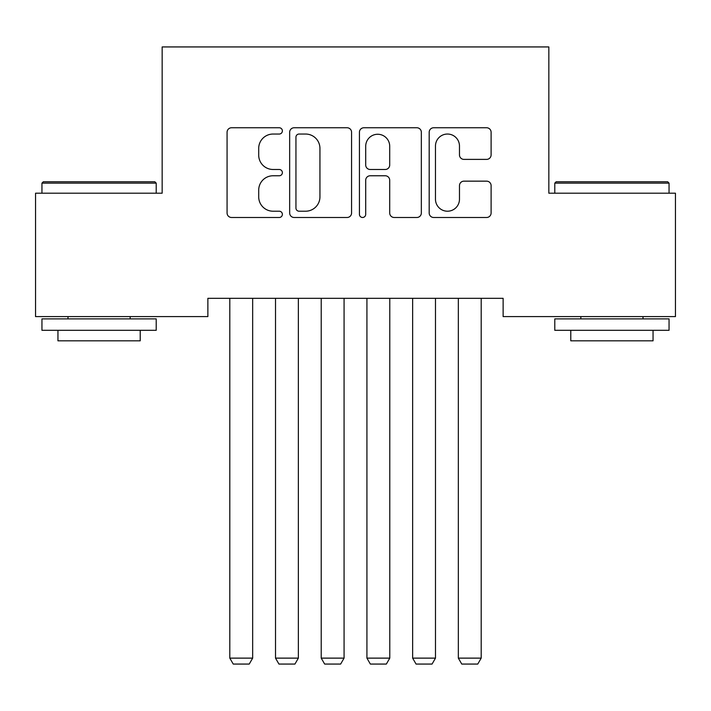 <?xml version="1.0" encoding="UTF-8"?>
<svg xmlns="http://www.w3.org/2000/svg" width="711" height="711" viewBox="0 0 711 711"><rect width="100%" height="100%" fill="white"/><g stroke="black" fill="none" stroke-linecap="round" stroke-linejoin="round"><path stroke-width="1.07" d="M282.374 130.904A3.137 3.137 0 0 0 279.227 127.758L231.564 127.758A4.488 4.488 0 0 0 227.076 132.246L227.076 213.007A4.488 4.488 0 0 0 231.564 217.486L279.227 217.486A3.137 3.137 0 0 0 282.374 214.349A3.137 3.137 0 0 0 279.227 211.211L273.06 211.211A14.353 14.353 0 0 1 258.706 196.849L258.706 190.121A14.353 14.353 0 0 1 273.06 175.768L279.227 175.768A3.137 3.137 0 0 0 282.374 172.622A3.137 3.137 0 0 0 279.227 169.485L273.06 169.485A14.353 14.353 0 0 1 258.706 155.131L258.706 148.395A14.353 14.353 0 0 1 273.06 134.041L279.227 134.041A3.137 3.137 0 0 0 282.374 130.904M486.617 159.388A4.488 4.488 0 0 0 491.105 154.9L491.105 132.246A4.488 4.488 0 0 0 486.617 127.758L433.674 127.758A4.488 4.488 0 0 0 429.186 132.246L429.186 213.007A4.488 4.488 0 0 0 433.674 217.486L486.617 217.486A4.488 4.488 0 0 0 491.105 213.007L491.105 185.633A4.488 4.488 0 0 0 486.617 181.154L463.963 181.154A4.488 4.488 0 0 0 459.475 185.633L459.475 199.204A11.998 11.998 0 0 1 447.477 211.211A11.998 11.998 0 0 1 435.47 199.204L435.47 146.039A11.998 11.998 0 0 1 447.477 134.041A11.998 11.998 0 0 1 459.475 146.039L459.475 154.9A4.488 4.488 0 0 0 463.963 159.388L486.617 159.388M503.13 298.318L207.87 298.318L207.87 316.599L35.55 316.599L35.55 193.196L162.161 193.196L162.161 46.935L548.839 46.935L548.839 193.196L675.45 193.196L675.45 316.599L503.13 316.599L503.13 298.318M351.572 132.246A4.488 4.488 0 0 0 347.084 127.758L294.15 127.758A4.488 4.488 0 0 0 289.661 132.246L289.661 213.007A4.488 4.488 0 0 0 294.15 217.486L347.084 217.486A4.488 4.488 0 0 0 351.572 213.007L351.572 132.246M363.916 127.758L416.85 127.758A4.488 4.488 0 0 1 421.339 132.246L421.339 213.007A4.488 4.488 0 0 1 416.85 217.486L394.196 217.486A4.488 4.488 0 0 1 389.708 213.007L389.708 180.256A4.488 4.488 0 0 0 385.22 175.768L370.191 175.768A4.488 4.488 0 0 0 365.703 180.256L365.703 214.349A3.137 3.137 0 0 1 362.566 217.486A3.137 3.137 0 0 1 359.428 214.349L359.428 132.246A4.488 4.488 0 0 1 363.916 127.758M299.082 134.041A3.137 3.137 0 0 0 295.945 137.179L295.945 208.065A3.137 3.137 0 0 0 299.082 211.211L305.588 211.211A14.353 14.353 0 0 0 319.941 196.849L319.941 148.395A14.353 14.353 0 0 0 305.588 134.041L299.082 134.041M389.708 146.27A11.998 11.998 0 0 0 377.71 134.263A11.998 11.998 0 0 0 365.703 146.27L365.703 164.996A4.488 4.488 0 0 0 370.191 169.485L385.22 169.485A4.488 4.488 0 0 0 389.708 164.996L389.708 146.27M252.663 298.318L252.663 658.128L229.804 658.128L229.804 298.318M252.663 658.128L249.232 664.065L233.235 664.065L229.804 658.128M298.362 298.318L298.362 658.128L275.512 658.128L275.512 298.318M298.362 658.128L294.941 664.065L278.943 664.065L275.512 658.128M344.071 298.318L344.071 658.128L321.221 658.128L321.221 298.318M344.071 658.128L340.649 664.065L324.651 664.065L321.221 658.128M41.949 183.136L43.318 181.767L154.847 181.767L156.216 183.136L41.949 183.136L41.949 193.196M156.216 330.313L41.949 330.313L41.949 318.892L156.216 318.892L156.216 330.313M140.218 330.313L140.218 340.827L57.947 340.827L57.947 330.313M554.784 183.136L556.153 181.767L667.682 181.767L669.051 183.136L554.784 183.136L554.784 193.196M669.051 330.313L554.784 330.313L554.784 318.892L669.051 318.892L669.051 330.313M653.053 330.313L653.053 340.827L570.782 340.827L570.782 330.313M389.779 298.318L389.779 658.128L366.929 658.128L366.929 298.318M389.779 658.128L386.349 664.065L370.351 664.065L366.929 658.128M435.488 298.318L435.488 658.128L412.638 658.128L412.638 298.318M435.488 658.128L432.057 664.065L416.059 664.065L412.638 658.128M481.196 298.318L481.196 658.128L458.337 658.128L458.337 298.318M481.196 658.128L477.765 664.065L461.768 664.065L458.337 658.128M156.216 193.196L156.216 183.136M130.166 318.892L130.166 316.599M67.998 318.892L67.998 316.599M669.051 193.196L669.051 183.136M643.002 318.892L643.002 316.599M580.834 318.892L580.834 316.599"/></g></svg>
